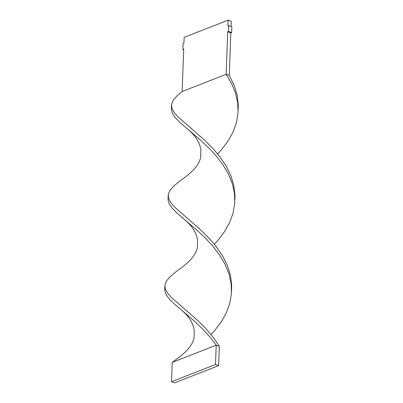 <?xml version="1.0" encoding="UTF-8"?>
<svg xmlns="http://www.w3.org/2000/svg" width="403" height="403" viewBox="0 0 403 403"><rect width="100%" height="100%" fill="white"/><g stroke="black" fill="none" stroke-linecap="round" stroke-linejoin="round"><path stroke-width="0.6" d="M183.924 43.156L184.141 37.353L228.123 20.15L184.141 37.353L183.924 43.156L183.103 43.484L183.924 43.156M231.257 21.268L228.123 20.15L231.257 21.268L231.065 26.462L231.257 21.268M227.912 25.953L228.123 20.15L227.912 25.953L228.738 25.631L227.912 25.953M231.866 26.749L228.738 25.631L231.866 26.749L231.654 32.557L228.521 31.434L228.738 25.631L228.521 31.434L231.654 32.557L230.828 32.88L227.7 31.756L228.521 31.434L227.7 31.756L230.828 32.88L229.267 75.442L226.138 74.323L227.7 31.756L226.138 74.323L182.151 91.526L183.713 48.965L182.886 49.287L183.692 49.574L182.886 49.287L183.103 43.484L182.886 49.287L183.713 48.965L182.151 91.526L176.917 95.964L173.34 100.085L171.613 104.045L171.824 108.019L173.95 112.185L177.839 116.699L205.097 140.617L212.769 148.344L219.862 156.742L225.957 165.729L230.682 175.179L233.75 184.952L234.969 194.881L234.853 199.823L234.969 194.881L233.75 184.952L230.682 175.179L225.957 165.729L219.862 156.742L212.769 148.344L205.097 140.617L177.839 116.699L173.95 112.185L171.824 108.019L171.471 105.873L171.613 104.045L173.34 100.085L176.917 95.964L182.151 91.526L226.138 74.323L231.614 83.547L235.569 93.174L237.76 103.042L238.042 112.986L236.39 122.829L232.874 132.406L227.695 141.559L221.136 150.163L217.68 153.986L221.136 150.163L227.695 141.559L232.874 132.406L236.39 122.829L238.042 112.986L237.76 103.042L235.569 93.174L231.614 83.547L226.138 74.323L229.267 75.442L233.997 84.892L237.065 94.665L238.279 104.594L238.163 109.535L238.279 104.594L237.065 94.665L233.997 84.892L229.267 75.442L230.828 32.88L231.654 32.557L231.866 26.749M171.471 105.873L171.34 109.54L172.489 113.586L175.491 117.903L180.161 122.638L200.931 140.496L208.719 147.856L216.164 155.916L222.829 164.605L228.305 173.834L232.259 183.461L234.45 193.329L234.732 203.273L233.075 213.116L229.564 222.693L224.385 231.846L217.827 240.45L214.366 244.273L217.827 240.45L224.385 231.846L229.564 222.693L233.075 213.116L234.732 203.273L234.45 193.329L232.259 183.461L228.305 173.834L222.829 164.605L216.164 155.916L208.719 147.856L200.931 140.496L180.161 122.638L175.491 117.903L172.489 113.586L171.34 109.54L171.602 107.092M164.847 286.447L164.721 290.115L165.865 294.16L168.867 298.472L173.537 303.212L194.311 321.065L202.094 328.425L209.545 336.485L216.204 345.18L219.338 346.298L213.242 337.316L206.145 328.919L198.478 321.191L171.22 297.273L167.326 292.754L165.205 288.593L164.993 284.614L166.716 280.654L170.298 276.539L175.532 272.096L182.725 266.771M168.162 196.16L168.303 194.332L170.031 190.367L173.607 186.251L178.841 181.813L186.035 176.484L178.841 181.813L173.607 186.251L170.031 190.367L168.303 194.332L168.514 198.306L170.635 202.472L174.529 206.986L201.787 230.904L209.454 238.631L216.552 247.029L222.647 256.011L227.373 265.461L230.44 275.234L231.66 285.168L231.544 290.105L231.66 285.168L230.44 275.234L227.373 265.461L222.647 256.011L216.552 247.029L209.454 238.631L201.787 230.904L174.529 206.986L170.635 202.472L168.514 198.306L168.162 196.16L168.031 199.828L169.174 203.873L172.177 208.19L176.846 212.925L197.621 230.778L205.404 238.143L212.855 246.198L219.514 254.892L224.99 264.121L228.949 273.743L231.136 283.616L231.508 288.226L231.423 293.56L229.765 303.404L226.254 312.98L221.076 322.133L214.517 330.737L211.056 334.561L214.517 330.737L221.076 322.133L226.254 312.98L229.765 303.404L231.423 293.56L231.136 283.616L228.949 273.743L224.99 264.121L219.514 254.892L212.855 246.198L205.404 238.143L197.621 230.778L184.493 219.549C191.944 225.74 196.286 232.476 197.53 239.755L197.44 246.576C196.8 252.898 191.888 259.628 182.72 266.771L175.532 272.096L170.298 276.539L166.716 280.654L164.993 284.614L165.205 288.593L167.326 292.754L171.22 297.273L198.478 321.191L206.145 328.919L213.242 337.316L219.338 346.298L218.628 365.647L219.338 346.298L216.204 345.18L209.545 336.485L202.094 328.425L194.311 321.065L173.537 303.212L168.867 298.472L165.865 294.16L164.721 290.115L164.983 287.666M184.493 219.549L176.846 212.925L172.177 208.19L169.174 203.873L168.031 199.828L168.293 197.379M172.222 362.383L179.411 357.053L172.222 362.383L216.204 345.18L215.494 364.524L216.204 345.18L172.222 362.383L171.512 381.732L172.222 362.383M174.64 382.85L218.628 365.647L215.494 364.524L171.512 381.732L174.64 382.85L218.628 365.647L215.494 364.524L171.512 381.732L174.64 382.85M238.133 107.656L237.992 111.409M186.03 176.489C195.198 169.346 200.11 162.611 200.749 156.288L200.845 149.468C199.601 142.188 195.254 135.453 187.803 129.262M179.406 357.058C188.579 349.915 193.485 343.185 194.13 336.863L194.221 330.042C192.977 322.758 188.629 316.023 181.184 309.831"/></g></svg>
